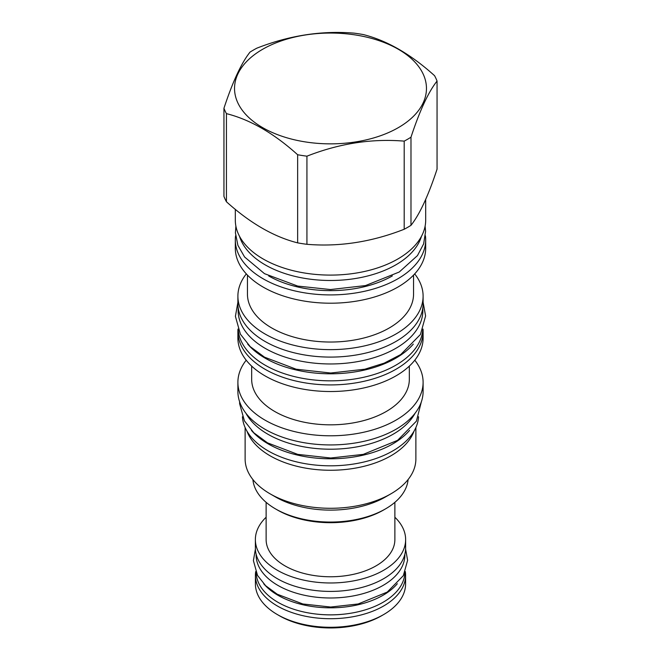 <?xml version="1.0" encoding="UTF-8"?>
<svg xmlns="http://www.w3.org/2000/svg" width="661" height="661" viewBox="0 0 661 661"><rect width="100%" height="100%" fill="white"/><g stroke="black" fill="none" stroke-linecap="round" stroke-linejoin="round"><path stroke-width="0.99" d="M251.428 430.377A88.128 50.88 0 0 0 268.184 443.886A88.128 50.88 180 0 0 409.564 430.385M242.43 416.744A88.128 50.88 0 0 0 268.184 450.909A88.128 50.88 180 0 0 362.773 462.279A88.128 50.88 180 0 0 418.57 416.744M414.034 431.146A85.376 49.294 180 0 1 390.866 455.826A85.376 49.294 0 0 1 306.192 468.219A85.376 49.294 0 0 1 246.966 431.146M245.124 427.551L245.124 458.998A85.376 49.294 0 0 0 270.126 493.85A85.376 49.294 0 0 0 390.866 493.85A85.376 49.294 180 0 1 390.866 493.85L385.454 496.973L390.874 493.85A85.376 49.294 180 0 0 415.876 458.998L415.876 427.551M270.126 493.85L275.546 496.973A77.717 44.865 0 0 0 385.454 496.973M252.89 479.531A77.717 44.865 0 0 0 275.546 508.92A77.717 44.865 0 0 0 385.454 508.92L385.454 508.92A77.717 44.865 0 0 0 408.11 479.531M383.628 509.978L385.454 508.92L383.628 509.978A75.131 43.378 0 0 1 277.372 509.978L275.546 508.92M266.127 502.335L266.127 539.599A64.373 37.165 0 0 0 284.982 565.874A64.373 37.165 180 0 0 355.139 573.938A64.373 37.165 180 0 0 394.873 539.599L394.873 502.335M394.873 517.233A75.131 43.378 180 0 1 405.631 539.599A75.131 43.378 180 0 1 359.254 579.672A75.131 43.378 180 0 1 277.372 570.269A75.131 43.378 180 0 1 255.369 539.599A75.131 43.378 180 0 1 266.127 517.233M405.631 539.599L405.631 548.027A75.131 43.378 180 0 1 359.254 588.108A75.131 43.378 180 0 1 277.372 578.706A75.131 43.378 180 0 1 255.369 548.027L255.369 539.599M404.863 554.24L404.863 555.058A74.362 42.932 180 0 1 358.956 594.718A74.362 42.932 180 0 1 277.917 585.415A74.362 42.932 0 0 1 256.137 555.058L256.137 554.24M263.673 583.721A74.362 42.932 0 0 0 277.917 595.255A74.362 42.932 180 0 0 397.327 583.721M256.154 572.657A74.362 42.932 0 0 0 277.917 602.278A74.362 42.932 180 0 0 358.369 611.722A74.362 42.932 180 0 0 404.846 572.657M245.933 413.257A88.557 51.128 0 0 0 393.121 434.227A88.557 51.128 180 0 0 415.067 413.257M237.894 382.331L237.894 391.461A92.606 53.467 0 0 0 295.062 440.862A92.606 53.467 0 0 0 395.98 429.27A92.606 53.467 0 0 0 423.106 391.461L423.106 382.331A92.606 53.467 180 0 1 395.98 420.132A92.606 53.467 0 0 1 295.062 431.724A92.606 53.467 0 0 1 237.894 382.331A92.606 53.467 0 0 1 246.206 360.195M414.794 360.195A92.606 53.467 180 0 1 423.106 382.331M409.333 366.111L409.333 379.315A78.833 45.518 180 0 1 386.247 411.497A78.833 45.518 0 0 1 300.334 421.363A78.833 45.518 0 0 1 251.667 379.315L251.667 366.111M423.106 331.45L423.106 338.06A92.606 53.467 180 0 1 395.98 375.861A92.606 53.467 0 0 1 295.062 387.453A92.606 53.467 0 0 1 237.894 338.06L237.894 331.45A92.606 53.467 0 0 0 295.062 380.843A92.606 53.467 0 0 0 395.98 369.259A92.606 53.467 180 0 0 423.106 331.45A92.606 53.467 180 0 0 423.015 329.062M237.985 329.062A92.606 53.467 0 0 0 237.894 331.45M422.776 329.657A92.35 53.318 180 0 1 364.12 377.175A92.35 53.318 180 0 1 265.201 365.219A92.35 53.318 0 0 1 238.224 329.657M413.315 344.084A92.35 53.318 180 0 1 265.201 358.188A92.35 53.318 0 0 1 247.685 344.075M422.85 307.613L422.85 310.653A92.35 53.318 180 0 1 365.839 359.906A92.35 53.318 180 0 1 265.201 348.355A92.35 53.318 0 0 1 238.15 310.653L238.15 307.613M237.894 296.178L237.894 303.622A92.606 53.467 0 0 0 295.062 353.024A92.606 53.467 0 0 0 395.98 341.431A92.606 53.467 0 0 0 423.106 303.622L423.106 296.178A92.606 53.467 180 0 1 395.98 333.979A92.606 53.467 0 0 1 295.062 345.571A92.606 53.467 0 0 1 237.894 296.178A92.606 53.467 0 0 1 246.313 273.902M414.687 273.902A92.606 53.467 180 0 1 423.106 296.178M413.555 275.1L413.555 294.087A83.055 47.947 180 0 1 389.23 327.988A83.055 47.947 0 0 1 298.714 338.382A83.055 47.947 0 0 1 247.445 294.087L247.445 275.1M425.684 239.96L425.684 248.247A95.184 54.954 180 0 1 397.806 287.114A95.184 54.954 0 0 1 294.071 299.02A95.184 54.954 0 0 1 235.316 248.247L235.316 239.96A95.184 54.954 0 0 0 294.071 290.733A95.184 54.954 0 0 0 397.806 278.818A95.184 54.954 180 0 0 425.684 239.96A95.184 54.954 180 0 0 425.411 235.779M235.589 235.779A95.184 54.954 0 0 0 235.316 239.96M421.487 236.291A92.35 53.318 180 0 1 358.386 278A92.35 53.318 180 0 1 265.201 264.871A92.35 53.318 0 0 1 239.513 236.291M235.316 209.339L235.316 220.146A95.184 54.954 0 0 0 294.071 270.911A95.184 54.954 0 0 0 397.806 259.005A95.184 54.954 0 0 0 425.684 220.146L425.684 199.366M223.947 108.272L223.947 196.4A109.131 63.002 0 0 0 226.434 201.762C250.172 223.17 273.91 236.878 297.64 242.868A109.131 63.002 0 0 0 306.927 244.306C339.349 246.999 371.771 241.984 404.193 229.26A109.131 63.002 0 0 0 407.663 227.343A109.131 63.002 180 0 0 410.985 225.335C419.677 214.329 428.361 195.606 437.053 169.175L437.053 81.047A109.131 63.002 0 0 0 434.566 75.693C410.828 54.276 387.09 40.577 363.36 34.579A109.131 63.002 0 0 0 354.073 33.141C321.651 30.447 289.229 35.463 256.807 48.187A109.131 63.002 0 0 0 253.337 50.112A109.131 63.002 0 0 0 250.015 52.112C241.323 63.126 232.639 81.84 223.947 108.272A109.131 63.002 0 0 0 226.434 113.634C250.172 119.624 273.91 133.332 297.64 154.74A109.131 63.002 0 0 0 306.927 156.178C339.349 143.454 371.771 138.438 404.193 141.132A109.131 63.002 0 0 0 407.663 139.215A109.131 63.002 0 0 0 410.985 137.207C419.677 110.775 428.361 92.061 437.053 81.047M410.985 225.335L410.985 137.207M404.193 229.26L404.193 141.132M262.648 49.278A95.961 55.4 0 0 0 262.648 127.631A95.961 55.4 0 0 0 398.352 127.631A95.961 55.4 0 0 0 398.352 49.278A95.961 55.4 0 0 0 262.648 49.278M226.434 201.762L226.434 113.634M297.64 242.868L297.64 154.74M306.927 244.306L306.927 156.178M277.405 614.59L279.347 615.722A72.338 41.767 0 0 0 279.347 615.722L277.405 614.59A75.09 43.353 180 0 0 383.595 614.59A75.09 43.353 180 0 0 405.59 583.936L405.59 575.367A75.09 43.353 180 0 1 359.237 615.416A75.09 43.353 180 0 1 277.405 606.021A75.09 43.353 0 0 1 255.41 575.367L255.41 583.936A75.09 43.353 0 0 0 277.405 614.59M383.595 614.59L381.653 615.713A72.338 41.767 180 0 1 279.347 615.722M405.309 571.583A75.09 43.353 180 0 1 405.59 575.367M255.691 571.583A75.09 43.353 0 0 0 255.41 575.367M345.984 613.912A72.338 41.767 180 0 1 315.016 613.912M268.672 275.943A87.789 50.682 0 0 0 392.328 275.934M235.886 226.178L235.407 232.796L237.894 245.338L244.611 257.013L264.499 273.671L297.731 286.081L330.5 289.543L365.5 285.577L399.244 272.018L417.463 255.6L423.635 243.876L425.593 231.383L425.114 226.178M421.363 401.789L416.422 421.148L397.591 440.342L363.269 454.371L330.698 458.007L297.723 454.371L267.482 442.853L253.874 432.839L244.421 420.867L239.621 403.722L239.637 401.789M423.106 302.325L425.601 315.941L420.429 334.483L400.764 354.527L384.206 363.137L364.831 369.21L330.707 373.019L296.161 369.21L264.507 357.155L250.271 346.686L240.406 334.193L235.407 316.33L237.894 302.325M405.606 549.142L407.614 560.288L403.334 575.665L387.239 592.082L358.171 603.972L330.665 607.038L302.821 603.972L277.223 594.214L265.623 585.679L257.534 575.425L253.394 560.611L255.394 549.142"/></g></svg>
